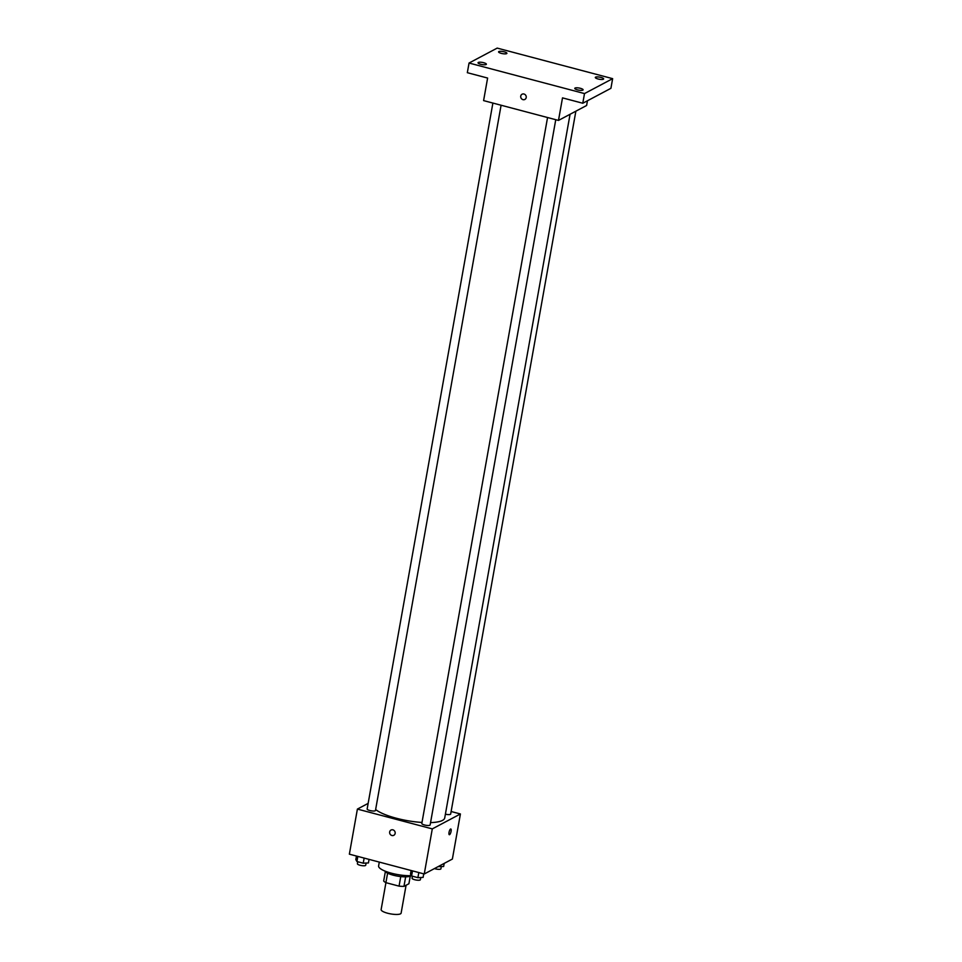 <?xml version="1.0" encoding="UTF-8"?>
<svg xmlns="http://www.w3.org/2000/svg" width="962" height="962" viewBox="0 0 962 962"><rect width="100%" height="100%" fill="white"/><g stroke="black" fill="none" stroke-linecap="round" stroke-linejoin="round"><path stroke-width="1.44" d="M385.93 882.671L381.132 909.583A10.149 2.585 10.1 0 0 390.668 913.9A10.149 2.585 10.1 0 0 401.118 913.142L406.084 885.244M410.257 876.129L408.898 883.753L403.956 886.375A13.095 3.331 10.1 0 1 399.05 886.134L385.906 882.659A13.095 3.331 10.1 0 1 383.682 881L385.341 871.692M387.602 873.171L385.906 882.659M400.745 876.586L399.05 886.134M410.99 875.66A13.528 3.439 -169.9 0 1 393.314 875.204A13.528 3.439 -169.9 0 1 384.8 870.995M405.651 876.851L403.956 886.375M379.293 862.084L378.607 865.932A20.298 5.159 10.1 0 0 389.694 872.714A20.298 5.159 10.1 0 0 411.387 875.648M451.118 811.507L460.413 813.972L452.38 859.054L424.254 873.989L349.362 854.172L357.395 809.09L368.145 803.378M460.413 813.972L432.287 828.895L424.254 873.989M432.287 828.895L357.395 809.09M393.795 835.293A2.958 2.718 62 0 1 389.67 831.95A2.958 2.718 62 0 1 394.805 831.396A2.958 2.718 62 0 1 390.8 834.932A2.958 2.718 62 0 1 391.017 830.062M375.637 809.511A36.388 9.259 10.1 0 0 421.993 822.45M430.555 822.618A36.388 9.259 10.1 0 0 444.733 817.904L570.069 114.262M445.394 814.177A4.233 1.07 10.1 0 0 450.673 814.056L575.865 111.195M547.558 117.52L421.813 823.472A4.233 1.07 10.1 0 0 425.781 825.264A4.233 1.07 10.1 0 0 430.134 824.951L555.759 119.697M492.893 103.054L367.147 809.006A4.233 1.07 10.1 0 0 371.116 810.798A4.233 1.07 10.1 0 0 375.469 810.485L501.094 105.231M450.817 828.991A2.958 0.89 -75.2 0 1 451.01 831.697A2.958 0.89 -75.2 0 1 449.567 834.667A2.958 0.89 -75.2 0 1 449.314 834.715A2.958 0.89 -75.2 0 1 449.206 831.625A2.958 0.89 -75.2 0 1 450.829 828.991A2.958 0.89 -75.2 0 1 451.01 831.697A2.958 0.89 -75.2 0 1 449.567 834.679A2.958 0.89 -75.2 0 1 449.302 834.715M558.489 120.418L483.597 100.601L487.614 78.054L467.328 72.691L469.047 63.035L497.186 48.1L612.638 78.656L610.918 88.312L582.78 103.247L562.505 97.871L558.489 120.418L586.616 105.483L587.457 100.757M612.638 78.656L584.499 93.579L582.78 103.247M584.499 93.579L469.047 63.035M524.867 99.435A2.958 2.718 62 0 1 520.755 96.104A2.958 2.718 62 0 1 525.877 95.551A2.958 2.718 62 0 1 521.873 99.074A2.958 2.718 62 0 1 522.089 94.204M598.015 78.968A4.233 1.07 -169.9 0 1 595.31 77.453A4.233 1.07 -169.9 0 1 600.937 77.417A4.233 1.07 -169.9 0 1 603.643 78.932A4.233 1.07 -169.9 0 1 598.015 78.968M501.274 53.367A4.233 1.07 -169.9 0 1 498.581 51.852A4.233 1.07 -169.9 0 1 504.208 51.816A4.233 1.07 -169.9 0 1 506.902 53.331A4.233 1.07 -169.9 0 1 501.274 53.367M480.747 64.274A4.233 1.07 -169.9 0 1 478.042 62.746A4.233 1.07 -169.9 0 1 483.67 62.71A4.233 1.07 -169.9 0 1 486.375 64.238A4.233 1.07 -169.9 0 1 480.747 64.274M577.477 89.863A4.233 1.07 -169.9 0 1 574.783 88.348A4.233 1.07 -169.9 0 1 580.411 88.312A4.233 1.07 -169.9 0 1 583.104 89.827A4.233 1.07 -169.9 0 1 577.477 89.863M444.191 863.407L443.638 866.509L438.059 866.666M434.439 868.578A4.233 1.07 10.1 0 0 438.636 869.347A4.233 1.07 10.1 0 0 440.921 868.794L441.305 866.618M369.059 859.379L368.434 862.938L363.227 863.191L356.926 861.519L355.82 859.607L356.457 856.048M364.141 858.08L363.227 863.191M357.828 856.408L356.926 861.519M357.744 861.748L357.395 863.744A4.233 1.07 10.1 0 0 361.363 865.547A4.233 1.07 10.1 0 0 365.716 865.235L366.101 863.058M423.737 873.845L423.1 877.404L417.893 877.657L411.592 875.985L410.485 874.073L411.123 870.514M418.807 872.546L417.893 877.657M412.506 870.875L411.592 875.985M412.421 876.214L412.061 878.21A4.233 1.07 10.1 0 0 416.029 880.014A4.233 1.07 10.1 0 0 420.382 879.701L420.767 877.524"/></g></svg>
